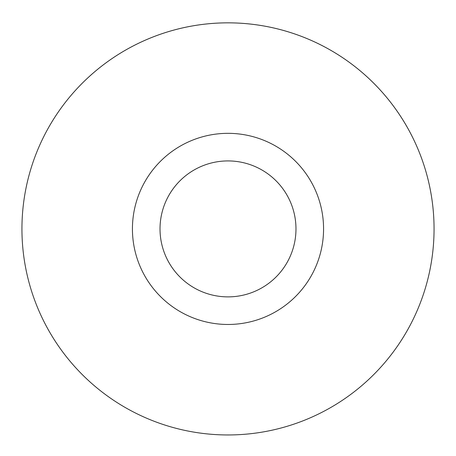 <?xml version="1.0" encoding="UTF-8"?>
<svg xmlns="http://www.w3.org/2000/svg" width="456" height="456" viewBox="0 0 456 456"><rect width="100%" height="100%" fill="white"/><g stroke="black" fill="none" stroke-linecap="round" stroke-linejoin="round"><path stroke-width="0.68" d="M85.266 80.279A206.061 206.061 0 0 1 428.076 179.601A206.061 206.061 0 0 1 170.658 426.822A206.061 206.061 0 0 1 85.266 80.279A206.055 206.055 0 0 0 79.384 371.634A206.055 206.055 0 0 0 370.728 377.522A206.055 206.055 0 0 0 376.616 86.173A206.055 206.055 0 0 0 85.272 80.284M294.2 297.831A95.572 95.572 0 0 0 254.596 137.108A95.572 95.572 0 0 0 135.204 251.769A95.572 95.572 0 0 0 294.2 297.831M275.088 277.932A67.984 67.984 0 0 0 246.918 163.607A67.984 67.984 0 0 0 161.994 245.168A67.984 67.984 0 0 0 275.088 277.932"/></g></svg>
